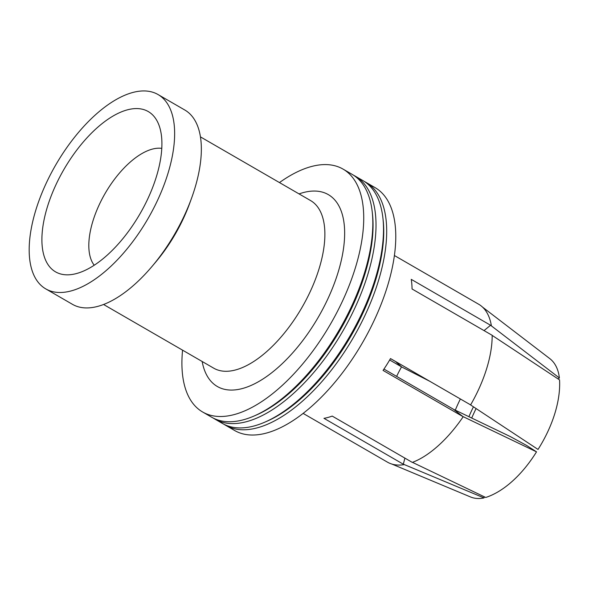 <?xml version="1.0" encoding="UTF-8"?>
<svg xmlns="http://www.w3.org/2000/svg" width="589" height="589" viewBox="0 0 589 589"><rect width="100%" height="100%" fill="white"/><g stroke="black" fill="none" stroke-linecap="round" stroke-linejoin="round"><path stroke-width="0.88" d="M29.45 256.782A112.227 53.378 120 0 1 74.376 137.465A112.227 53.378 120 0 1 158.08 94.564A112.227 53.378 120 0 1 174.366 126.65A112.227 53.378 120 0 1 129.44 245.966A112.227 53.378 120 0 1 45.728 288.868A112.227 53.378 120 0 1 29.45 256.782M45.728 288.868L72.44 304.314A112.227 53.378 -60 0 0 152.19 266.243A112.227 53.378 -60 0 0 153.538 264.63A112.227 53.378 -60 0 0 191.587 198.118A112.227 53.378 -60 0 0 201.07 142.089A112.227 53.378 -60 0 0 184.791 110.003L158.08 94.564M182.568 350.168A140.278 66.719 -60 0 0 202.609 411.983A140.278 66.719 -60 0 0 280.813 386.715A140.278 66.719 -60 0 0 356.669 263.452A140.278 66.719 -60 0 0 343.048 169.102A140.278 66.719 -60 0 0 279.473 182.575M224.004 424.294A140.278 66.719 -60 0 0 225.58 425.265L234.658 430.515A140.278 66.719 -60 0 0 312.862 405.247A140.278 66.719 -60 0 0 388.718 281.984A140.278 66.719 -60 0 0 375.097 187.633L366.012 182.384A140.278 66.719 -60 0 0 364.385 181.508M484.033 330.598L490.571 325.261L559.388 377.969L558.077 378.941M94.218 265.234A68.736 32.697 120 0 1 88.983 249.758A68.736 32.697 120 0 1 129.447 162.785A68.736 32.697 120 0 1 161.791 148.376M161.688 138.032A92.583 44.035 120 0 1 107.176 255.184A92.583 44.035 120 0 1 69.782 274.739A92.583 44.035 120 0 1 42.128 245.399A92.583 44.035 120 0 1 88.262 136.449A92.583 44.035 120 0 1 157.837 122.453A92.583 44.035 120 0 1 161.688 138.032M225.58 425.265A140.278 66.719 -60 0 0 303.784 399.99A140.278 66.719 -60 0 0 378.226 281.476A140.278 66.719 -60 0 0 366.012 182.384M429.801 381.289L401.507 366.873L400.829 368.162A70.143 33.359 120 0 0 396.633 376.393M476.081 408.56A84.094 32.189 -63 0 0 471.715 418.035M395.44 361.418L401.551 366.866A70.143 33.359 120 0 1 401.551 366.866L389.668 359.997M390.485 358.598L394.814 361.101M490.571 325.261L411.247 279.355A91.185 43.365 120 0 1 412.042 288.971L492.161 335.296A91.185 43.365 120 0 1 486.647 368.67A91.185 43.365 120 0 1 470.618 404.893L390.5 358.568A91.185 43.365 120 0 1 386.877 364.576A91.185 43.365 120 0 1 383.056 370.415L463.175 416.747L453.486 409.274L383.962 369.067M559.388 377.969A91.111 43.755 -52.6 0 0 550.229 358.959A91.111 43.755 -52.6 0 0 549.714 358.554L482.487 307.06M394.409 255.523L478.71 304.263A91.185 43.365 120 0 1 481.456 306.162A91.185 43.365 120 0 1 491.366 325.68M469.838 404.437L538.029 449.444A91.111 51.236 -56.6 0 0 554.772 413.714A91.111 51.236 -56.6 0 0 559.55 379.912L492.161 335.399M404.901 458.117L403.325 464.169L404.076 464.647L323.957 418.323A91.185 43.365 120 0 0 332.203 416.084L412.322 462.409A91.185 43.365 120 0 0 438.26 445.711A91.185 43.365 120 0 0 463.175 416.747M412.462 462.358L485.711 497.469A91.111 50.544 -64.4 0 0 512.393 481.191A91.111 50.544 -64.4 0 0 536.52 451.844L462.394 416.29M536.52 451.844L526.411 445.336L510.31 436.574L453.449 409.274M391.759 464.022L470.471 496.939A91.111 42.356 -67.3 0 0 484.04 497.919L403.325 464.169M404.076 464.647A91.185 43.365 120 0 1 387.422 462.137L303.129 413.397M484.283 496.785L484.04 497.919M213.321 418.116A140.278 66.719 -60 0 0 214.897 419.088L222.37 423.417A140.278 66.719 -60 0 0 264.755 422.188L266.773 421.312A138.179 65.718 -60 0 0 375.384 280.879A138.179 65.718 -60 0 0 383.137 220.058L382.894 217.871A140.278 66.719 -60 0 0 362.809 180.528L355.336 176.207A140.278 66.719 -60 0 0 353.702 175.331M152.19 266.243L155.732 262.046A96.795 46.038 -60 0 0 156.895 260.647A96.795 46.038 -60 0 0 189.71 203.279L191.587 198.118M264.755 422.188A140.278 66.719 -60 0 0 300.581 398.142A140.278 66.719 -60 0 0 375.024 279.62A140.278 66.719 -60 0 0 382.894 217.871M202.609 411.983L211.687 417.24A140.278 66.719 -60 0 0 254.073 416.011A140.278 66.719 -60 0 0 289.898 391.965A140.278 66.719 -60 0 0 364.341 273.443A140.278 66.719 -60 0 0 372.211 211.694A140.278 66.719 -60 0 0 352.126 174.351L343.048 169.102M214.897 419.088A140.278 66.719 -60 0 0 293.101 393.82A140.278 66.719 -60 0 0 367.543 275.299A140.278 66.719 -60 0 0 355.336 176.207M254.073 416.011L256.09 415.135A138.179 65.718 -60 0 0 364.709 274.702A138.179 65.718 -60 0 0 372.454 213.881L372.211 211.694M299.057 193.906A110.82 52.708 120 0 1 344.381 226.294A110.82 52.708 120 0 1 282.411 363.494A110.82 52.708 120 0 1 202.152 361.491M455.29 410.158A70.076 26.822 117 0 1 460.377 398.967M473.438 406.815A78.285 29.965 -63 0 0 468.91 416.688M200.451 136.884L310.594 200.577A96.795 46.038 120 0 1 324.642 228.245A96.795 46.038 120 0 1 285.893 331.165A96.795 46.038 120 0 1 213.697 368.162L103.546 304.476"/></g></svg>
